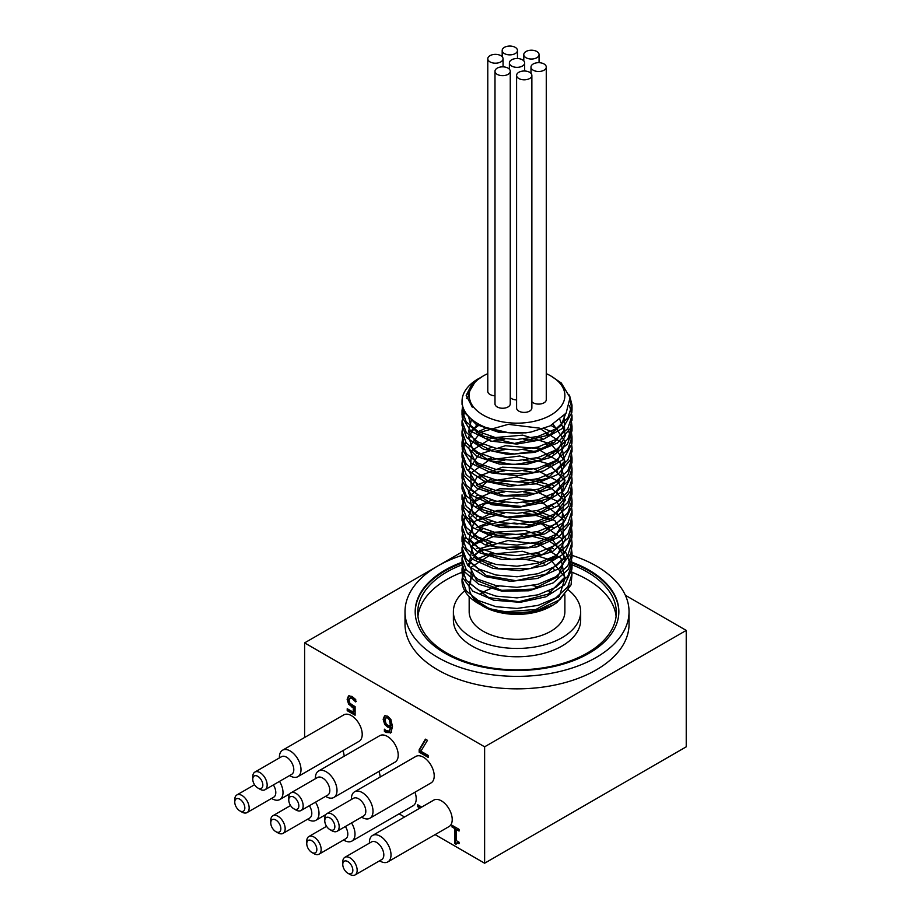 <?xml version="1.0" encoding="UTF-8"?>
<svg xmlns="http://www.w3.org/2000/svg" width="921" height="921" viewBox="0 0 921 921"><rect width="100%" height="100%" fill="white"/><g stroke="black" fill="none" stroke-linecap="round" stroke-linejoin="round"><path stroke-width="1.38" d="M528.332 612.005A54.995 31.751 180 0 1 478.137 603.382L488.234 608.493L511.512 612.891L528.332 612.005L538.06 609.967L559.703 599.824L571.066 584.858L572.01 574.059L567.831 586.873L555.904 597.833L538.071 605.373L517.026 608.459L495.982 606.697L478.137 600.469L466.222 590.833L462.043 579.344L465.542 568.775M482.972 549.952L472.761 555.605M462.204 571.078L462.584 577.605L472.83 591.19L493.714 600.216L520.215 602.322L545.946 596.808L564.711 584.777L571.999 568.948L566.058 552.922L548.306 540.351L523.024 534.065L496.304 535.389L472.749 545.036M462.192 560.521L462.043 562.812L464.529 571.768L478.644 584.202L502.003 591.178L528.976 590.787L553.072 582.947L568.487 569.328L572.01 557.527L571.883 555.225M557.539 534.813L556.48 534.111M549.215 530.197L546.003 528.838M534.629 525.361L514.183 523.093L493.932 525.35M482.972 528.838L480.129 530.116M462.192 549.952L462.031 552.243L467.845 565.667L485.459 576.638L510.683 581.335L537.438 578.457L559.266 568.464L570.928 553.59L571.883 544.714M557.55 524.256L556.48 523.554M549.227 519.64L532.373 514.309L523.485 512.997M504.8 512.997L480.117 519.548M462.204 539.395L462.492 545.566L472.427 559.208L493.092 568.395L519.536 570.686L545.359 565.344L564.366 553.463L571.976 537.68L570.583 528.85M557.539 513.699L556.48 512.997M549.227 509.083L546.003 507.713M534.629 504.236L523.508 502.44M504.8 502.44L493.909 504.224M482.984 507.713L480.129 508.991M462.192 528.838L462.043 531.129L464.334 539.729L478.16 552.278L501.346 559.404L528.309 559.22L552.554 551.541L568.245 538.037L572.01 525.845L571.883 523.531M557.539 503.131L556.48 502.44M549.215 498.526L546.003 497.156M534.629 493.679L523.462 491.872M504.8 491.883L493.921 493.668M482.972 497.156L472.749 502.808M462.192 518.27L462.031 520.572L467.546 533.662L484.907 544.748L510.015 549.63L536.805 546.936L558.828 537.104L570.79 522.311L571.883 513.032M557.55 492.574L556.48 491.872M549.227 487.969L533.029 482.765L506.078 481.199L493.932 483.111M482.961 486.599L480.117 487.877M462.204 507.713L462.411 513.515L472.036 527.238L492.482 536.563L518.857 539.05L544.772 533.892L564.02 522.138L571.953 506.412L571.883 502.429M557.539 482.017L556.48 481.326M549.227 477.4L546.003 476.042M534.629 472.565L523.508 470.758M504.8 470.758L493.909 472.554M482.984 476.042L480.129 477.308M462.192 497.156L464.138 507.69L477.688 520.33L500.702 527.629L527.641 527.641L552.036 520.135L567.992 506.746L572.022 494.174L571.883 491.849M557.539 471.46L556.48 470.758M549.215 466.843L546.003 465.473M534.629 461.997L523.462 460.201M504.8 460.201L493.921 461.985M482.972 465.473L480.129 466.751M462.192 486.599L462.031 488.89L467.246 501.646L484.365 512.859L509.336 517.924L536.16 515.415L558.379 505.744L570.652 491.031L571.883 481.361M557.55 460.891L556.48 460.201M549.215 456.286L545.992 454.916M534.64 451.44L523.473 449.644M504.8 449.632L493.932 451.428M482.961 454.916L480.117 456.194M462.204 476.042L462.33 481.464L471.644 495.256L491.883 504.72L518.166 507.402L544.184 502.429L563.664 490.812L571.906 475.144L571.883 470.746M557.539 450.334L556.48 449.644M549.227 445.718L546.003 444.359M534.629 440.883L523.508 439.075M504.8 439.075L493.921 440.871M482.972 444.359L480.129 445.637M462.192 465.485L463.954 475.662L477.216 488.395L500.057 495.855L526.973 496.051L551.506 488.729L567.739 475.443L572.022 462.492L571.883 460.166M557.539 439.778L556.48 439.075M549.215 435.161L546.003 433.803M482.972 433.803L480.129 435.08M462.192 454.916L462.031 457.207L466.959 469.629L483.813 480.969L508.668 486.207L535.527 483.893L557.93 474.384L570.49 459.763L571.883 449.678M557.55 429.221L551.011 425.456M479.76 424.685L468.847 432.191M462.204 444.359L462.261 449.413L471.264 463.275L491.273 472.887L517.487 475.743L543.597 470.965L563.295 459.487L571.86 443.876L572.022 441.366L567.797 428.518M462.192 433.803L463.781 443.623L476.744 456.448L499.401 464.08L526.305 464.46L550.977 457.311L567.463 444.152L572.022 430.809L571.883 428.484M462.192 423.234L462.031 425.525L466.682 437.613L483.272 449.068L507.989 454.49L534.882 452.361L557.47 443.013L570.329 428.484L571.883 417.996M462.192 412.677L462.204 417.363L470.884 431.281L490.674 441.044L516.808 444.083L542.999 439.49L562.927 428.161L571.814 412.62L572.022 409.695L570.306 401.418M462.1 402.938L463.62 411.583L476.284 424.5L498.768 432.294L525.638 432.87L530.98 432.053L550.125 425.905L566.127 413.126L570.064 397.607L561.28 382.986L550.873 375.987A47.857 27.63 180 0 1 550.873 415.06A47.857 27.63 180 0 1 483.18 415.06A47.857 27.63 180 0 1 483.18 375.987A47.857 27.63 180 0 1 487.267 373.88A47.857 27.63 180 0 1 487.785 373.638M483.18 375.987L475.501 381.19L467.937 394.027L472.254 407.151L466.176 395.374L472.565 382.94L480.025 377.852M508.645 432.72L485.897 427.517M565.644 413.794L561.177 425.203L549.872 434.793L514.54 443.462L480.693 435.414L471.022 426.538L468.478 416.246M564.089 415.693L564.573 429.566L554.741 442.138L536.724 450.864L514.448 454.018L492.723 451.094L476.272 442.886L468.662 431.362L471.529 419.182M559.91 419.711L565.632 435.023L557.873 450.024L538.773 460.788L513.642 464.575L489.442 460.592L472.91 450.185L468.605 436.485L477.746 423.556M553.141 424.305L565.54 442.103L557.666 460.788L532.81 473.014L501.358 474.142L476.456 464.161L468.513 447.698L480.82 432.11L508.265 424.339L539.361 428.127L561.131 442.333L564.481 461.49L547.995 478.057L518.569 485.574L488.51 481.372L470.355 467.649L471.702 450.622L491.975 437.843L522.725 435.138L551.092 444.083L565.229 461.409L559.22 480.336L535.585 493.426L504.201 495.659L478.172 486.576L468.386 470.435L478.908 454.433L505.353 445.718L536.678 448.4L559.807 461.824L565.045 480.831L550.228 497.95L521.539 506.492L490.974 503.35L471.287 490.294L470.7 473.244L489.477 459.798L519.766 456.01L548.904 463.942L564.723 480.739L560.613 499.838L538.301 513.734L507.091 517.084L480.037 508.933L468.432 493.161L477.124 476.825L502.498 467.2L533.927 468.777L558.31 481.349L565.425 500.138L552.335 517.752L524.486 527.296L493.529 525.235L472.381 512.905L469.883 495.912L487.082 481.821L516.796 476.986L546.602 483.87L564.043 500.08L561.856 519.294L540.938 533.961L510.027 538.394L482.04 531.221L468.662 515.898L475.501 499.286L499.689 488.786L531.118 489.247L556.652 500.943L565.632 519.444L554.315 537.496L527.411 547.995L496.177 547.039L473.636 535.481L469.238 518.615L484.803 503.937L513.826 498.054L544.184 503.891L563.203 519.456L562.927 538.716L543.482 554.085L512.974 559.6L484.158 553.44L469.088 538.612L474.039 521.793L496.937 510.453L528.24 509.82L554.856 520.595L565.667 538.75L556.157 557.159L530.3 568.591L498.894 568.741L475.063 557.999L468.777 541.318L482.627 526.133L510.856 519.237L541.663 523.991L562.178 538.854L563.825 558.091L545.923 574.117L515.944 580.714L486.415 575.579L469.687 561.303L472.726 544.346L494.266 532.234L525.327 530.484L552.922 540.305L565.517 558.045L557.85 576.765L533.132 589.095L501.692 590.349L476.652 580.472L468.478 564.043L480.589 548.398L507.932 540.523L539.061 544.184L560.993 558.299L564.55 577.444L548.26 594.08L518.914 601.724L488.786 597.625L470.458 583.983L471.575 566.945L491.687 554.097L522.391 551.265L550.85 560.095L565.172 577.363L559.381 596.313L535.907 609.495L504.535 611.855M488.395 608.044L473.785 598.995L480.06 604.441M569.466 395.04L572.022 405.113L567.831 417.915L555.904 428.875L538.071 436.416L517.026 439.49L495.982 437.74L478.137 431.523L466.222 421.876L462.043 410.386L462.63 405.988M466.567 398.459L467.868 396.939M569.604 405.873L572.022 415.67L567.831 428.472L555.904 439.432L538.071 446.984L517.026 450.058L495.982 448.297L478.149 442.08L466.222 432.433L462.031 420.943L464.875 411.411M571.331 420.955L572.01 426.227L567.831 439.041L555.916 450.001L538.071 457.541L517.026 460.615L495.982 458.854L478.149 452.637L466.222 443.001L462.031 431.512L462.895 426.227M571.331 431.5L572.022 436.784L567.831 449.598L555.904 460.558L538.071 468.098L517.026 471.172L495.982 469.422L478.137 463.194L466.222 453.558L462.043 442.068L462.895 436.773M571.319 442.068L572.022 447.353L567.831 460.155L555.904 471.115L538.071 478.655L517.026 481.741L495.982 479.979L478.149 473.751L466.222 464.115L462.031 452.625L465.542 442.068M468.386 438.626L470.332 436.796M476.422 432.456L486.668 427.816M544.058 428.484L553.302 432.617M571.331 452.625L572.01 457.91L567.831 470.712L555.916 481.671L538.071 489.224L517.026 492.298L495.982 490.536L478.149 484.319L466.222 474.683L462.031 463.182L462.895 457.91M476.433 443.013L478.126 442.068M486.633 438.384L491.906 436.784M536.667 436.784L542.262 438.419M551.172 442.068L553.302 443.185M571.331 463.182L572.022 468.467L567.831 481.28L555.904 492.24L538.071 499.781L517.026 502.854L495.982 501.105L478.137 494.876L466.222 485.24L462.043 473.751L462.895 468.455M476.422 453.569L478.126 452.625M486.633 448.953L491.895 447.353M536.667 447.353L542.25 448.976M551.172 452.625L553.302 453.742M571.319 473.751L572.022 479.024L567.831 491.837L555.904 502.797L538.071 510.338L517.026 513.411L495.982 511.662L478.149 505.433L466.222 495.797L462.031 484.308L462.895 479.035M476.422 464.138L478.114 463.182M486.633 459.498L491.918 457.91M536.678 457.91L542.25 459.544M551.172 463.194L553.302 464.299M571.331 484.308L572.01 489.581L567.831 502.394L555.916 513.354L538.071 520.895L517.026 523.968L495.982 522.219L478.149 515.99L466.222 506.354L462.031 494.865M571.331 494.865L572.022 500.149L567.831 512.951L555.904 523.911L538.071 531.452L517.026 534.537L495.982 532.775L478.137 526.559L466.222 516.911L462.043 505.422L465.554 494.865M468.375 491.446L470.343 489.581M476.422 485.252L491.895 479.024M536.667 479.024L542.25 480.658M551.172 484.308L553.302 485.413M571.319 505.422L572.022 510.706L567.831 523.519L555.904 534.468L538.071 542.02L517.026 545.094L495.982 543.332L478.137 537.116L466.222 527.468L462.031 515.99L462.895 510.718M476.422 495.82L478.114 494.865M486.633 491.181L491.918 489.581M536.678 489.592L542.25 491.215M551.172 494.865L553.302 495.97M571.331 515.99L572.01 521.263L567.831 534.076L555.916 545.036L538.071 552.577L517.026 555.651L495.982 553.889L478.149 547.673L466.222 538.037L462.031 526.547L465.542 515.99M468.386 512.548L470.332 510.706M476.433 506.377L491.906 500.149M536.667 500.149L542.262 501.772M551.172 505.422L553.302 506.538M571.331 526.547L572.01 531.82L567.831 544.633L555.904 555.593L538.071 563.134L517.026 566.208L495.982 564.458L478.137 558.241L466.222 548.594L462.043 537.104L462.895 531.808M476.433 516.934L478.126 515.979M486.633 512.306L491.895 510.706M536.667 510.706L553.302 517.095M571.319 537.104L572.022 542.388L567.831 555.19L555.904 566.15L538.071 573.691L517.026 576.776L495.982 575.015L478.137 568.787L466.222 559.151L462.031 547.661L465.542 537.104M468.386 533.673L470.343 531.831M476.422 527.491L491.918 521.263M536.678 521.263L553.302 527.652M571.319 547.661L572.01 552.945L567.831 565.747L555.916 576.719L538.071 584.259L517.026 587.333L495.982 585.572L478.149 579.355L466.222 569.719L462.031 558.218L462.895 552.957M476.433 538.06L478.126 537.104M486.633 533.42L491.906 531.82M536.667 531.82L542.262 533.455M551.172 537.104L553.302 538.221M571.331 558.218L572.01 563.502L567.831 576.316L555.916 587.276L538.071 594.816L517.026 597.89L495.982 596.14L478.137 589.912L466.222 580.276L462.043 568.787L462.895 563.491M476.433 548.605L478.126 547.661M486.633 543.989L491.895 542.388M536.667 542.388L542.25 544.012M551.172 547.661L553.302 548.778M571.319 568.787L572.022 574.059M468.386 565.356L470.343 563.502M476.422 559.174L491.964 552.957M536.275 553.049L541.859 554.73M550.677 558.471L552.83 559.657M569.005 584.973L568.015 589.037L556.791 602.668L553.164 604.97L536.379 611.521L511.88 613.743L489.235 609.092L481.971 605.592M480.417 604.637L473.785 598.995M478.644 378.6A54.995 31.751 0 0 0 478.137 378.888A54.995 31.751 0 0 0 462.031 401.337A54.995 31.751 0 0 0 530.98 432.053M478.137 603.382A54.995 31.751 180 0 1 462.031 580.944A54.995 31.751 180 0 1 463.113 574.692M476.675 559.369A54.995 31.751 180 0 1 478.367 558.356M546.268 373.638A47.857 27.63 180 0 1 550.873 375.987M348.61 695.896L351.949 696.426L355.713 699.546L355.713 701.906L351.914 698.337L349.83 698.141L349.094 700.432L349.911 703.299L355.115 706.672L355.115 715.237L347.217 710.678L347.217 708.721L353.261 712.209L353.261 707.777L348.622 704.151L347.136 699.281L348.506 695.954M349.128 695.597L347.862 698.866L349.335 703.736L353.986 707.363L353.986 711.795L353.261 712.209M353.261 707.777L353.986 707.363M347.942 709.135L347.942 710.264L355.115 714.408M347.217 710.678L347.942 710.264M350.556 697.727L352.628 697.922L356.289 701.411M354.021 700.041L354.746 699.626M390.492 725.99L389.502 719.98L387.706 718L385.957 717.781L385.105 720.314L386.083 723.779L387.925 725.426L391.218 725.575L390.228 719.566L388.432 717.574L386.348 717.643M389.502 719.98L390.228 719.566M384.621 715.813L387.718 716.181L390.895 719.52L392.484 726.588L390.907 732.632L386.026 732.494L384.391 731.32L384.391 729.179L386.29 730.721L389.053 731.067L390.492 727.602L387.499 727.026L384.713 724.424L383.148 719.278L384.564 715.847M385.22 715.467L383.861 718.864L385.427 724.01L388.213 726.611L391.218 727.176L389.399 730.825M390.492 727.602L391.218 727.176M385.116 729.858L385.116 730.906L386.751 732.08L391.621 732.218M384.391 731.32L385.116 730.906M390.907 732.632L390.331 733.081M419.182 749.682L425.421 739.149L427.471 740.334L420.885 751.214L428.323 755.496L428.323 757.453L419.182 752.181L419.182 749.682L419.907 749.268L419.907 751.766L428.323 756.625M419.182 752.181L419.907 751.766M425.767 739.356L419.907 749.268M452.741 825.711L452.741 826.586L455.296 828.06L455.296 843.037L456.206 843.567M452.027 827L452.027 825.297L459.049 829.349L459.049 831.053L456.436 829.545L456.436 840.689L459.049 842.197L459.049 843.717L456.609 843.026L456.079 844.315L454.583 843.452L454.583 828.474L452.027 827L452.741 826.586M454.583 828.474L455.296 828.06M454.583 843.452L455.296 843.037M457.023 842.934L459.049 842.922M456.436 829.545L457.15 829.13L459.049 830.224M418.445 805.196L418.445 806.289L420.759 807.625M420.034 808.039L417.731 806.704L417.731 804.781L421.703 807.072M417.731 806.704L418.445 806.289M414.957 792.21A15.277 8.819 60 0 1 413.057 805.771L351.845 841.115A15.277 8.819 -120 0 0 351.534 822.948M282.563 750.212L343.775 714.88A15.277 8.819 60 0 1 359.052 723.699A15.277 8.819 60 0 1 359.052 741.336L297.84 776.679A15.277 8.819 -120 0 0 297.84 759.031A15.277 8.819 -120 0 0 282.563 750.212A15.277 8.819 -120 0 0 279.397 757.212L279.397 757.925M342.946 750.627A15.277 8.819 60 0 1 344.178 756.222M318.574 771.004L379.774 735.672A15.277 8.819 60 0 1 395.051 744.49A15.277 8.819 60 0 1 395.051 762.128L333.839 797.459A15.277 8.819 -120 0 0 333.839 779.822A15.277 8.819 -120 0 0 318.574 771.004A15.277 8.819 -120 0 0 315.408 777.992L315.408 778.706M378.945 771.418A15.277 8.819 60 0 1 380.177 777.002M354.573 791.795L415.774 756.452A15.277 8.819 60 0 1 431.051 765.27A15.277 8.819 60 0 1 431.051 782.908L369.851 818.251A15.277 8.819 -120 0 0 369.851 800.614A15.277 8.819 -120 0 0 354.573 791.795A15.277 8.819 -120 0 0 351.408 798.783L351.408 799.497M372.579 835.439L433.779 800.107A15.277 8.819 60 0 1 449.057 808.926A15.277 8.819 60 0 1 449.057 826.563L387.845 861.895A15.277 8.819 -120 0 0 387.845 844.258A15.277 8.819 -120 0 0 372.579 835.439A15.277 8.819 -120 0 0 369.413 842.439L369.413 843.152M625.359 595.265L686.237 630.413L484.619 746.816L304.609 642.881L437.659 566.058M304.609 737.491L304.609 642.881M399.092 813.842L404.538 816.985M435.092 834.622L484.619 863.219L686.237 746.816L686.237 630.413M484.619 746.816L484.619 863.219M516.589 399.921A7.633 4.409 180 0 1 511.627 398.643A7.633 4.409 180 0 1 510.257 397.573M510.257 71.251L510.257 403.835A7.633 4.409 180 0 1 505.548 407.911A7.633 4.409 180 0 1 497.225 406.955A7.633 4.409 180 0 1 494.991 403.835L494.991 71.251A7.633 4.409 180 0 1 502.624 66.842A7.633 4.409 180 0 1 510.257 71.251A7.633 4.409 180 0 1 505.548 75.315A7.633 4.409 180 0 1 497.225 74.359A7.633 4.409 180 0 1 494.991 71.251M546.268 67.083A7.633 4.409 180 0 1 541.548 71.159A7.633 4.409 180 0 1 533.224 70.203A7.633 4.409 180 0 1 530.991 67.083A7.633 4.409 180 0 1 538.624 62.674A7.633 4.409 180 0 1 546.268 67.083L546.268 399.679A7.633 4.409 180 0 1 541.548 403.755A7.633 4.409 180 0 1 533.224 402.799A7.633 4.409 180 0 1 531.866 401.729M531.866 75.407L531.866 407.991A7.633 4.409 180 0 1 527.146 412.067A7.633 4.409 180 0 1 518.822 411.111A7.633 4.409 180 0 1 516.589 407.991L516.589 75.407A7.633 4.409 180 0 1 524.222 70.998A7.633 4.409 180 0 1 531.866 75.407A7.633 4.409 180 0 1 527.146 79.482A7.633 4.409 180 0 1 518.822 78.527A7.633 4.409 180 0 1 516.589 75.407M494.991 395.765A7.633 4.409 180 0 1 490.018 394.476A7.633 4.409 180 0 1 487.785 391.367L487.785 58.771A7.633 4.409 180 0 1 495.429 54.362A7.633 4.409 180 0 1 503.062 58.771A7.633 4.409 180 0 1 498.342 62.847A7.633 4.409 180 0 1 490.018 61.891A7.633 4.409 180 0 1 487.785 58.771M553.164 604.97L550.873 606.294A47.857 27.63 180 0 1 483.18 606.294L482.339 605.811M476.56 601.517A47.857 27.63 180 0 1 469.169 586.758A47.857 27.63 180 0 1 472.887 576.074M477.895 570.847A47.857 27.63 180 0 1 479.599 569.535M486.99 565.241A47.857 27.63 180 0 1 489.155 564.297A47.857 27.63 180 0 1 491.48 563.387M509.382 559.484A47.857 27.63 180 0 1 544.587 564.17M552.404 568.153A47.857 27.63 180 0 1 554.131 569.305M504.42 53.579A7.633 4.409 180 0 1 502.187 50.459A7.633 4.409 180 0 1 509.82 46.05A7.633 4.409 180 0 1 517.464 50.459A7.633 4.409 180 0 1 512.744 54.535A7.633 4.409 180 0 1 504.42 53.579M511.627 66.047A7.633 4.409 180 0 1 509.394 62.927A7.633 4.409 180 0 1 517.026 58.518A7.633 4.409 180 0 1 524.659 62.927A7.633 4.409 180 0 1 519.951 67.003A7.633 4.409 180 0 1 511.627 66.047M526.029 57.735A7.633 4.409 180 0 1 523.784 54.615A7.633 4.409 180 0 1 531.429 50.206A7.633 4.409 180 0 1 539.061 54.615A7.633 4.409 180 0 1 534.353 58.691A7.633 4.409 180 0 1 526.029 57.735M241.958 812.092L239.794 810.837A7.126 4.11 60 0 1 234.763 802.11A7.126 4.11 60 0 1 239.794 799.198A7.126 4.11 60 0 1 244.836 807.924A7.126 4.11 60 0 1 239.794 810.837L241.958 812.092A10.189 5.883 -120 0 0 247.047 812.587A10.189 5.883 -120 0 0 247.047 800.833A10.189 5.883 -120 0 0 236.87 794.95A10.189 5.883 -120 0 0 234.763 799.612L234.763 802.11M273.376 784.922A10.189 5.883 60 0 1 273.687 797.206L247.047 812.587M277.958 832.872L275.805 831.628A7.126 4.11 60 0 1 270.762 822.89A7.126 4.11 60 0 1 275.805 819.989A7.126 4.11 60 0 1 280.847 828.716A7.126 4.11 60 0 1 275.805 831.628L277.958 832.872A10.189 5.883 -120 0 0 283.058 833.378A10.189 5.883 -120 0 0 283.058 821.613A10.189 5.883 -120 0 0 272.869 815.741A10.189 5.883 -120 0 0 270.762 820.404L270.762 822.89M309.375 805.702A10.189 5.883 60 0 1 309.698 817.998L283.058 833.378M259.964 789.216L257.799 787.973A7.126 4.11 60 0 1 252.757 779.247A7.126 4.11 60 0 1 257.799 776.334A7.126 4.11 60 0 1 262.842 785.06A7.126 4.11 60 0 1 257.799 787.973L259.964 789.216A10.189 5.883 -120 0 0 265.052 789.723A10.189 5.883 -120 0 0 265.052 777.969A10.189 5.883 -120 0 0 254.864 772.086A10.189 5.883 -120 0 0 252.757 776.748L252.757 779.247M254.864 772.086L281.515 756.705A10.189 5.883 60 0 1 291.692 762.588A10.189 5.883 60 0 1 291.692 774.342L265.052 789.723M313.969 853.663L311.805 852.409A7.126 4.11 60 0 1 306.762 843.682A7.126 4.11 60 0 1 311.805 840.769A7.126 4.11 60 0 1 316.847 849.507A7.126 4.11 60 0 1 311.805 852.409L313.969 853.663A10.189 5.883 -120 0 0 319.057 854.158A10.189 5.883 -120 0 0 319.057 842.404A10.189 5.883 -120 0 0 308.869 836.521A10.189 5.883 -120 0 0 306.762 841.184L306.762 843.682M345.387 826.494A10.189 5.883 60 0 1 345.697 838.778L319.057 854.158M295.963 810.008L293.799 808.765A7.126 4.11 60 0 1 288.768 800.027A7.126 4.11 60 0 1 293.799 797.114A7.126 4.11 60 0 1 298.841 805.852A7.126 4.11 60 0 1 293.799 808.765L295.963 810.008A10.189 5.883 -120 0 0 301.052 810.515A10.189 5.883 -120 0 0 301.052 798.749A10.189 5.883 -120 0 0 290.875 792.877A10.189 5.883 -120 0 0 288.768 797.54L288.768 800.027M290.875 792.877L317.515 777.497A10.189 5.883 60 0 1 327.703 783.368A10.189 5.883 60 0 1 327.703 795.134L301.052 810.515M349.968 874.443L347.804 873.2A7.126 4.11 60 0 1 342.773 864.474A7.126 4.11 60 0 1 347.804 861.561A7.126 4.11 60 0 1 352.847 870.287A7.126 4.11 60 0 1 347.804 873.2L349.968 874.443A10.189 5.883 -120 0 0 355.057 874.95A10.189 5.883 -120 0 0 355.057 863.196A10.189 5.883 -120 0 0 344.88 857.313A10.189 5.883 -120 0 0 342.773 861.975L342.773 864.474M344.88 857.313L371.52 841.932A10.189 5.883 60 0 1 381.708 847.804A10.189 5.883 60 0 1 381.708 859.569L355.057 874.95M331.963 830.788L329.81 829.545A7.126 4.11 60 0 1 324.768 820.818A7.126 4.11 60 0 1 329.81 817.906A7.126 4.11 60 0 1 334.853 826.632A7.126 4.11 60 0 1 329.81 829.545L331.963 830.788A10.189 5.883 -120 0 0 337.063 831.295A10.189 5.883 -120 0 0 337.063 819.54A10.189 5.883 -120 0 0 326.874 813.657A10.189 5.883 -120 0 0 324.768 818.32L324.768 820.818M326.874 813.657L353.514 798.277A10.189 5.883 60 0 1 363.703 804.16A10.189 5.883 60 0 1 363.703 815.914L337.063 831.295M290.207 775.919L289.585 775.563L290.207 775.919A15.277 8.819 -120 0 0 297.84 776.679M272.202 798.783L271.58 798.426L272.202 798.783A15.277 8.819 -120 0 0 279.834 799.543A15.277 8.819 -120 0 0 279.524 781.365M308.201 819.575L307.591 819.218L308.201 819.575A15.277 8.819 -120 0 0 315.845 820.323A15.277 8.819 -120 0 0 315.523 802.156M344.212 840.355L343.591 839.998L344.212 840.355A15.277 8.819 -120 0 0 351.845 841.115M326.207 796.7L325.585 796.343L326.207 796.7A15.277 8.819 -120 0 0 333.839 797.459M380.212 861.147L379.59 860.79L380.212 861.147A15.277 8.819 -120 0 0 387.845 861.895M362.206 817.491L361.596 817.134L362.206 817.491A15.277 8.819 -120 0 0 369.851 818.251M564.884 594.851L564.884 611.705A47.857 27.63 180 0 1 535.343 637.228A47.857 27.63 180 0 1 483.18 631.242A47.857 27.63 180 0 1 469.169 611.705L469.169 596.566M474.315 599.226A47.857 27.63 180 0 1 474.902 598.581M480.612 593.769A47.857 27.63 180 0 1 498.917 586.124M532.545 585.56A47.857 27.63 180 0 1 539.43 587.287M548.778 591.029A47.857 27.63 180 0 1 551.23 592.376M557.401 596.866A47.857 27.63 180 0 1 558.161 597.579M567.82 589.555A63.641 36.748 180 0 1 580.667 611.705A63.641 36.748 180 0 1 541.387 645.656A63.641 36.748 180 0 1 472.024 637.689A63.641 36.748 180 0 1 453.385 611.705A63.641 36.748 180 0 1 464.737 590.752M580.667 611.705L580.667 620.017A63.641 36.748 180 0 1 541.387 653.968A63.641 36.748 180 0 1 472.024 646.001A63.641 36.748 180 0 1 453.385 620.017L453.385 611.705M571.976 564.792A99.284 57.321 180 0 1 616.31 612.534A99.284 57.321 180 0 1 555.018 665.492A99.284 57.321 180 0 1 446.823 653.07A99.284 57.321 180 0 1 417.743 612.534A99.284 57.321 180 0 1 462.561 564.608M551.092 558.69A99.284 57.321 180 0 1 553.475 559.208M616.103 616.276A99.284 57.321 0 0 0 571.941 572.263M462.388 572.16A99.284 57.321 0 0 0 417.95 616.276M415.198 612.12A101.828 58.794 180 0 1 462.687 562.812M475.915 558.748A101.828 58.794 180 0 1 478.091 558.207M552.669 557.458A101.828 58.794 180 0 1 555.11 558.011M572.01 563.053A101.828 58.794 180 0 1 618.854 612.12M571.976 562.201A101.828 58.794 180 0 1 618.854 611.705A101.828 58.794 180 0 1 555.996 666.021A101.828 58.794 180 0 1 445.016 653.277A101.828 58.794 180 0 1 415.187 611.705A101.828 58.794 180 0 1 462.48 562.052M475.178 558.103A101.828 58.794 180 0 1 477.043 557.631M553.751 556.871A101.828 58.794 180 0 1 555.904 557.366M571.872 555.317A112.017 64.677 180 0 1 596.232 565.978A112.017 64.677 180 0 1 629.043 611.705A112.017 64.677 180 0 1 559.887 671.455A112.017 64.677 180 0 1 437.82 657.433A112.017 64.677 180 0 1 405.01 611.705A112.017 64.677 180 0 1 462.296 555.271M479.427 550.781A112.017 64.677 180 0 1 530.266 547.488M547.281 549.434A112.017 64.677 180 0 1 551.253 550.125M629.043 611.705L629.043 624.173A112.017 64.677 180 0 1 517.026 688.85A112.017 64.677 180 0 1 405.01 624.173L405.01 611.705M504.639 527.399L506.228 526.478L508.415 527.745M519.939 534.399L525.661 537.703M534.617 542.872L538.762 545.267M437.97 565.885L462.526 551.702M473.198 545.543L483.49 539.602M491.261 535.124L495.486 532.672M348.622 704.151L349.335 703.736M347.136 699.281L347.862 698.866M351.96 707.121L352.674 706.706M351.914 698.337L352.628 697.922M390.539 724.965L391.252 724.551M387.706 718L388.432 717.574M384.713 724.424L385.427 724.01M383.148 719.278L383.861 718.864M387.499 727.026L388.213 726.611M386.026 732.494L386.751 732.08M572.01 568.084L572.01 563.502M572.01 557.527L572.01 552.945M572.01 546.97L572.01 542.388M572.01 536.402L572.01 531.82M572.01 525.845L572.01 521.263M572.01 515.288L572.01 511.097M572.01 504.731L572.01 500.149M572.01 494.174L572.01 489.581M572.01 483.606L572.01 479.392M572.01 473.049L572.01 468.467M572.01 462.492L572.01 457.91M572.01 451.935L572.01 447.341M572.01 441.366L572.01 437.015M572.01 430.809L572.01 426.227M572.01 420.252L572.01 415.947M572.01 409.695L572.01 405.113M462.031 580.944L462.031 579.344M462.031 573.369L462.031 568.787M462.031 562.812L462.031 558.575M462.031 552.243L462.031 547.661M462.031 541.686L462.031 537.104M462.031 531.129L462.031 526.87M462.031 520.572L462.031 515.99M462.031 510.004L462.031 505.422M462.031 499.447L462.031 495.164M462.031 488.89L462.031 484.308M462.031 478.333L462.031 473.751M462.031 467.764L462.031 463.447M462.031 457.207L462.031 452.867M462.031 446.65L462.031 442.068M462.031 436.094L462.031 431.73M462.031 425.525L462.031 421.231M462.031 414.968L462.031 410.386M462.031 404.411L462.031 401.337M386.67 717.367L385.957 717.781M389.053 731.067L389.779 730.652M456.609 843.026L457.323 842.611M503.062 66.842L503.062 58.771M517.464 58.53L517.464 50.459M502.187 56.722L502.187 50.459M530.991 73.358L530.991 67.083M524.659 70.998L524.659 62.927M509.394 69.202L509.394 62.927M539.061 62.686L539.061 54.615M523.784 60.878L523.784 54.615M254.553 784.738L236.87 794.95M290.564 805.53L272.869 815.741M326.564 826.31L308.869 836.521M289.862 793.752L279.834 799.543M325.873 814.532L315.845 820.323"/></g></svg>
